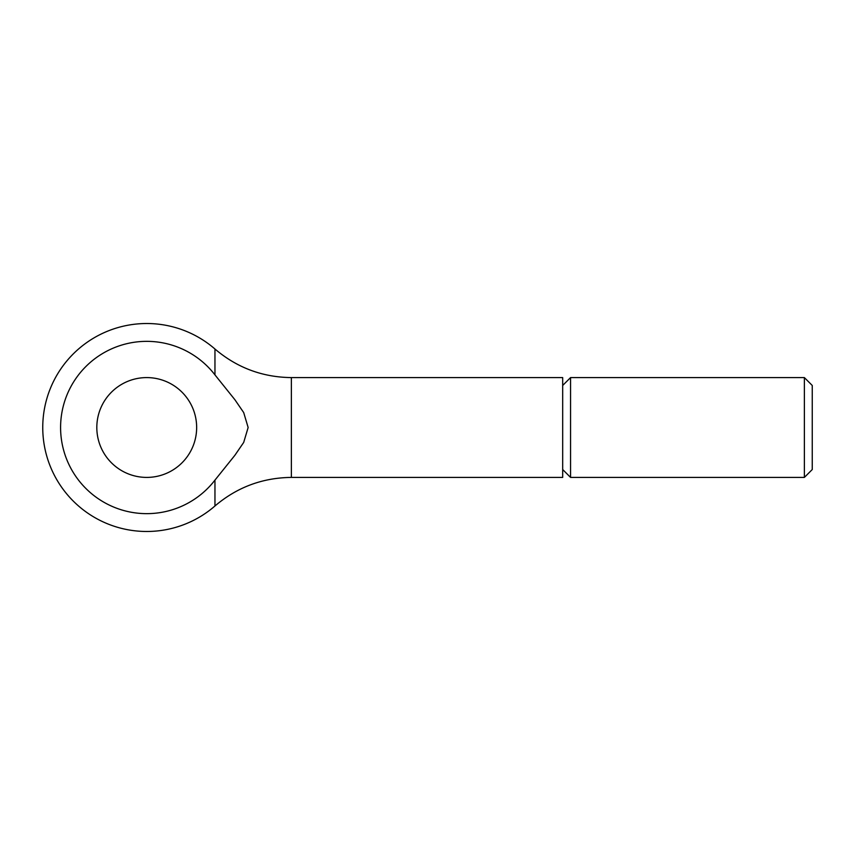 <?xml version="1.0" encoding="UTF-8"?>
<svg xmlns="http://www.w3.org/2000/svg" width="855" height="855" viewBox="0 0 855 855"><rect width="100%" height="100%" fill="white"/><g stroke="black" fill="none" stroke-linecap="round" stroke-linejoin="round"><path stroke-width="1.28" d="M562.686 385.466L570.563 377.589L804.373 377.589L812.25 385.466L812.25 469.534L804.373 477.411L570.563 477.411L562.686 469.534M804.373 377.589L804.373 477.411M570.563 377.589L570.563 477.411M214.958 374.885L214.958 349.022C236.985 367.736 262.453 377.258 291.363 377.589L562.686 377.589L562.686 477.411L291.363 477.411C262.453 477.742 236.985 487.265 214.958 505.978L214.958 480.115L234.847 455.341L243.686 442.441L248.142 427.5L243.686 412.559L234.847 399.659L214.958 374.885A86.152 86.152 0 0 0 60.587 427.5A86.152 86.152 0 0 0 214.958 480.115M96.818 427.5A49.911 49.911 0 0 1 146.739 377.589A49.911 49.911 0 0 1 196.65 427.5A49.911 49.911 0 0 1 146.739 477.411A49.911 49.911 0 0 1 96.818 427.5M291.363 377.589L291.363 477.411M214.958 349.022A103.989 103.989 0 0 0 42.75 427.5A103.989 103.989 0 0 0 214.958 505.978"/></g></svg>
